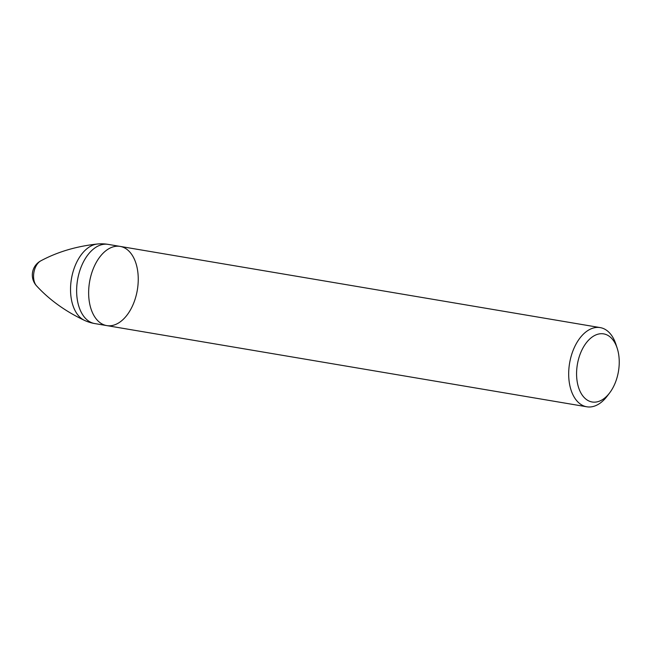 <?xml version="1.0" encoding="UTF-8"?>
<svg xmlns="http://www.w3.org/2000/svg" width="651" height="651" viewBox="0 0 651 651"><rect width="100%" height="100%" fill="white"/><g stroke="black" fill="none" stroke-linecap="round" stroke-linejoin="round"><path stroke-width="0.98" d="M108.774 325.801A40.159 24.225 -80.4 0 1 106.748 325.598A40.159 24.225 -80.4 0 1 89.561 281.964A40.159 24.225 -80.4 0 1 120.142 246.404A40.159 24.225 -80.4 0 1 137.589 288.377A40.159 24.225 -80.4 0 1 108.774 325.801M609.678 392.846A34.536 20.832 -80.4 0 1 593.891 402.163A34.536 20.832 -80.4 0 1 581.058 351.874A34.536 20.832 -80.4 0 1 617.213 348.293A34.536 20.832 -80.4 0 1 609.678 392.846L607.171 396.15A40.159 24.225 -80.4 0 1 588.813 406.989A40.159 24.225 -80.4 0 1 586.787 406.785A40.159 24.225 -80.4 0 1 569.601 363.152A40.159 24.225 -80.4 0 1 600.181 327.599L120.142 246.404A40.159 24.225 99.6 0 0 89.561 281.964A40.159 24.225 99.6 0 0 106.748 325.598L94.737 323.563A40.159 24.225 -80.4 0 1 77.55 279.93A40.159 24.225 -80.4 0 1 108.131 244.377A40.159 40.159 0 0 0 97.43 244.011C76.411 246.265 57.54 251.872 40.818 260.831A16.063 16.063 0 0 0 36.578 285.887A14.021 8.455 -80.4 0 1 33.885 272.549A14.021 8.455 -80.4 0 1 40.818 260.831M600.181 327.599A40.159 24.225 -80.4 0 1 615.936 344.346L617.213 348.293M36.578 285.887C49.427 299.851 65.401 311.349 84.516 320.39A39.255 23.68 -80.4 0 1 71.431 278.897A39.255 23.68 -80.4 0 1 97.43 244.011M120.142 246.404L108.131 244.377M84.516 320.39A40.159 40.159 0 0 0 94.737 323.563M586.787 406.785L106.748 325.598"/></g></svg>
